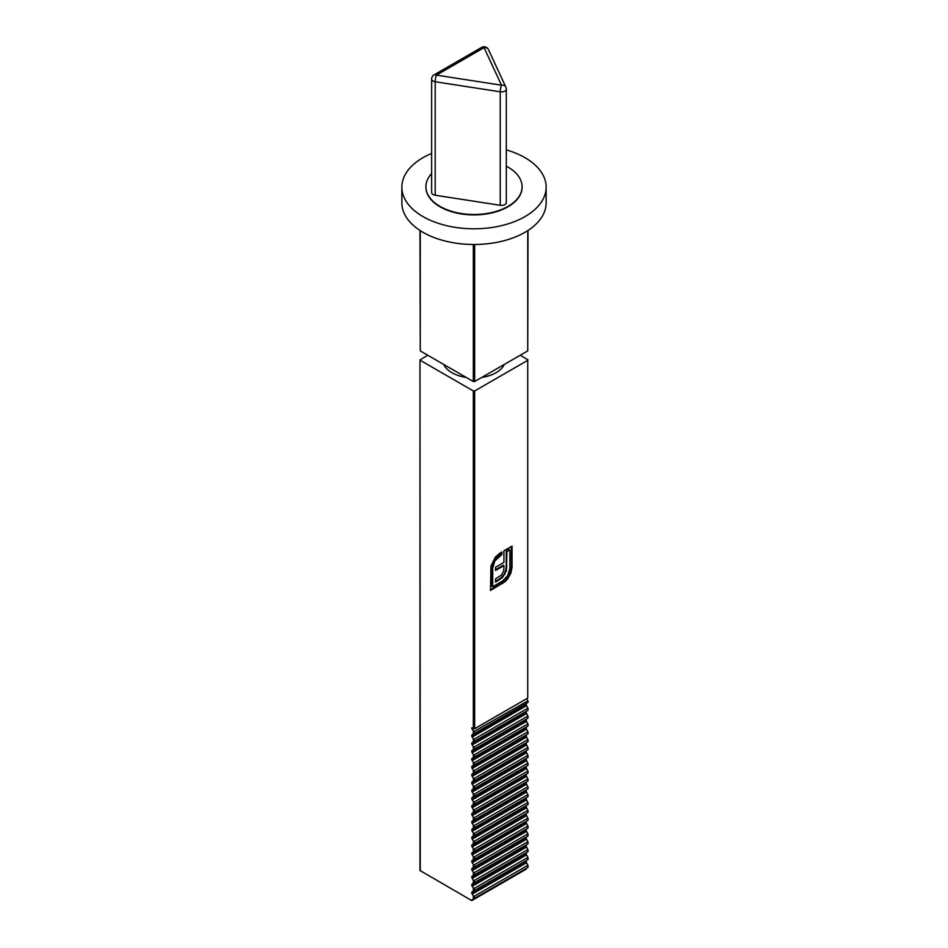 <?xml version="1.0" encoding="UTF-8"?>
<svg xmlns="http://www.w3.org/2000/svg" width="948" height="948" viewBox="0 0 948 948"><rect width="100%" height="100%" fill="white"/><g stroke="black" fill="none" stroke-linecap="round" stroke-linejoin="round"><path stroke-width="1.42" d="M431.636 173.591A48.099 27.765 0 0 0 425.901 186.744A48.099 27.765 0 0 0 439.991 206.38A48.099 27.765 0 0 0 492.403 212.399A48.099 27.765 0 0 0 522.099 186.744A48.099 27.765 0 0 0 508.01 167.109A48.099 27.765 0 0 0 506.303 166.173M425.901 186.946A48.099 27.765 0 0 0 425.901 187.135A48.099 27.765 0 0 0 439.991 206.771A48.099 27.765 0 0 0 492.403 212.79A48.099 27.765 0 0 0 522.099 187.135A48.099 27.765 0 0 0 522.099 186.946M431.636 153.422A72.143 41.653 0 0 0 401.857 187.135A72.143 41.653 0 0 0 422.986 216.594A72.143 41.653 0 0 0 501.611 225.624A72.143 41.653 0 0 0 546.143 187.135A72.143 41.653 0 0 0 525.014 157.688A72.143 41.653 0 0 0 506.303 149.891M401.857 187.135L401.857 202.848A72.143 41.653 0 0 0 422.986 232.296A72.143 41.653 0 0 0 501.611 241.325A72.143 41.653 0 0 0 546.143 202.848L546.143 187.135M504.265 364.447A31.26 18.048 180 0 1 496.112 372.694A31.26 18.048 180 0 1 481.821 377.411M466.179 377.411A31.26 18.048 180 0 1 443.735 364.447M527.005 698.498L527.953 702.504L473.668 733.859L474.675 732.614L472.187 729.213A2.074 1.197 -120 0 1 471.76 727.803L473.325 728.704L473.325 390.955L474.675 390.955L474.675 728.704L473.325 728.704M527.74 701.982L527.74 702.634M473.668 739.487L527.953 708.144L527.953 710.36L473.668 741.703L474.675 740.471L472.187 737.07A2.074 1.197 -120 0 1 471.76 735.66L471.76 735.66A2.074 1.197 -120 0 0 471.76 735.66A2.074 1.197 -120 0 0 471.76 735.636L526.176 704.222A2.074 1.197 -120 0 0 526.176 704.234L526.176 704.234A2.074 1.197 -120 0 0 526.602 705.644L528.024 708.63M527.74 709.839L527.74 710.49M473.668 747.344L527.953 716.001L527.953 718.217L473.668 749.56L474.675 748.327L472.187 744.927A2.074 1.197 -120 0 1 471.76 743.505L471.76 743.505A2.074 1.197 -120 0 1 471.76 743.493A2.074 1.197 -120 0 0 471.76 743.493L526.176 712.078A2.074 1.197 -120 0 0 526.176 712.078A2.074 1.197 -120 0 0 526.176 712.09L526.176 712.09A2.074 1.197 -120 0 0 526.602 713.5L528.024 716.487M527.74 717.695L527.74 718.347M473.668 755.201L527.953 723.845L527.953 726.073L473.668 757.416L474.675 756.184L472.187 752.771A2.074 1.197 -120 0 1 471.76 751.361L471.76 751.361A2.074 1.197 -120 0 0 471.76 751.361A2.074 1.197 -120 0 0 471.76 751.349L526.176 719.935A2.074 1.197 -120 0 0 526.176 719.947L526.176 719.947A2.074 1.197 -120 0 0 526.602 721.357L528.024 724.331M527.74 725.552L527.74 726.204M473.668 763.057L527.953 731.702L527.953 733.93L473.668 765.273L474.675 764.029L472.187 760.628A2.074 1.197 -120 0 1 471.76 759.218L471.76 759.218A2.074 1.197 -120 0 0 471.76 759.218L526.176 727.791A2.074 1.197 -120 0 0 526.176 727.791A2.074 1.197 -120 0 0 526.176 727.803L526.176 727.803A2.074 1.197 -120 0 0 526.602 729.213L528.024 732.188M527.74 733.408L527.74 734.048M473.668 770.902L527.953 739.559L527.953 741.774L473.668 773.13L474.675 771.885L472.187 768.484A2.074 1.197 -120 0 1 471.76 767.074L471.76 767.074A2.074 1.197 -120 0 0 471.76 767.074A2.074 1.197 -120 0 0 471.76 767.062L526.176 735.636A2.074 1.197 -120 0 0 526.176 735.636A2.074 1.197 -120 0 0 526.176 735.66L526.176 735.66A2.074 1.197 -120 0 0 526.602 737.07L528.024 740.044M527.74 741.253L527.74 741.905M473.668 778.758L527.953 747.415L527.953 749.631L473.668 780.986L474.675 779.742L472.187 776.341A2.074 1.197 -120 0 1 471.76 774.931L471.76 774.931A2.074 1.197 -120 0 0 471.76 774.931L526.176 743.493A2.074 1.197 -120 0 0 526.176 743.493A2.074 1.197 -120 0 0 526.176 743.505L526.176 743.516A2.074 1.197 -120 0 0 526.602 744.927L528.024 747.901M527.74 749.11L527.74 749.761M473.668 786.615L527.953 755.272L527.953 757.488L473.668 788.831L474.675 787.598L472.187 784.197A2.074 1.197 -120 0 1 471.76 782.787L471.76 782.787A2.074 1.197 -120 0 1 471.76 782.764A2.074 1.197 -120 0 0 471.76 782.764L526.176 751.349A2.074 1.197 -120 0 0 526.176 751.349A2.074 1.197 -120 0 0 526.176 751.361L526.176 751.361A2.074 1.197 -120 0 0 526.602 752.771L528.024 755.757M527.74 756.966L527.74 757.618M473.668 794.471L527.953 763.116L527.953 765.344L473.668 796.687L474.675 795.455L472.187 792.054A2.074 1.197 -120 0 1 471.76 790.632L471.76 790.632A2.074 1.197 -120 0 0 471.76 790.632A2.074 1.197 -120 0 0 471.76 790.62L526.176 759.206A2.074 1.197 -120 0 0 526.176 759.218L526.176 759.218A2.074 1.197 -120 0 0 526.602 760.628L528.024 763.614M527.74 764.823L527.74 765.474M473.668 802.328L527.953 770.973L527.953 773.201L473.668 804.544L474.675 803.312L472.187 799.899A2.074 1.197 -120 0 1 471.76 798.489L471.76 798.489A2.074 1.197 -120 0 1 471.76 798.477A2.074 1.197 -120 0 0 471.76 798.477L526.176 767.062A2.074 1.197 -120 0 0 526.176 767.062A2.074 1.197 -120 0 0 526.176 767.074L526.176 767.074A2.074 1.197 -120 0 0 526.602 768.484L528.024 771.459M527.74 772.679L527.74 773.331M473.668 810.173L527.953 778.829L527.953 781.057L473.668 812.4L474.675 811.156L472.187 807.755A2.074 1.197 -120 0 1 471.76 806.345L471.76 806.345A2.074 1.197 -120 0 0 471.76 806.345A2.074 1.197 -120 0 0 471.76 806.333L526.176 774.919A2.074 1.197 -120 0 0 526.176 774.931L526.176 774.931A2.074 1.197 -120 0 0 526.602 776.341L528.024 779.315M527.74 780.524L527.74 781.176M473.668 818.029L527.953 786.686L527.953 788.902L473.668 820.257L474.675 819.013L472.187 815.612A2.074 1.197 -120 0 1 471.76 814.202L471.76 814.202A2.074 1.197 -120 0 0 471.76 814.202L526.176 782.764A2.074 1.197 -120 0 0 526.176 782.764A2.074 1.197 -120 0 0 526.176 782.787L526.176 782.787A2.074 1.197 -120 0 0 526.602 784.197L528.024 787.172M527.74 788.38L527.74 789.032M473.668 825.886L527.953 794.543L527.953 796.758L473.668 828.114L474.675 826.869L472.187 823.468A2.074 1.197 -120 0 1 471.76 822.058L471.76 822.058A2.074 1.197 -120 0 0 471.76 822.058A2.074 1.197 -120 0 0 471.76 822.035L526.176 790.62A2.074 1.197 -120 0 0 526.176 790.62A2.074 1.197 -120 0 0 526.176 790.632L526.176 790.632A2.074 1.197 -120 0 0 526.602 792.054L528.024 795.028M527.74 796.237L527.74 796.889M473.668 833.742L527.953 802.399L527.953 804.615L473.668 835.958L474.675 834.726L472.187 831.325A2.074 1.197 -120 0 1 471.76 829.915L471.76 829.915A2.074 1.197 -120 0 0 471.76 829.915L526.176 798.477A2.074 1.197 -120 0 0 526.176 798.477A2.074 1.197 -120 0 0 526.176 798.489L526.176 798.489A2.074 1.197 -120 0 0 526.602 799.899L528.024 802.885M527.74 804.094L527.74 804.745M473.668 841.599L527.953 810.244L527.953 812.472L473.668 843.815L474.675 842.582L472.187 839.181A2.074 1.197 -120 0 1 471.76 837.759L471.76 837.759A2.074 1.197 -120 0 0 471.76 837.759A2.074 1.197 -120 0 0 471.76 837.748L526.176 806.333A2.074 1.197 -120 0 0 526.176 806.333A2.074 1.197 -120 0 0 526.176 806.345L526.176 806.345A2.074 1.197 -120 0 0 526.602 807.755L528.024 810.741M527.74 811.95L527.74 812.602M473.668 849.455L527.953 818.1L527.953 820.328L473.668 851.671L474.675 850.439L472.187 847.026A2.074 1.197 -120 0 1 471.76 845.616L471.76 845.616A2.074 1.197 -120 0 0 471.76 845.616A2.074 1.197 -120 0 0 471.76 845.604L526.176 814.19A2.074 1.197 -120 0 0 526.176 814.202L526.176 814.202A2.074 1.197 -120 0 0 526.602 815.612L528.024 818.586M527.74 819.807L527.74 820.458M473.668 857.3L527.953 825.957L527.953 828.185L473.668 859.528L474.675 858.284L472.187 854.883A2.074 1.197 -120 0 1 471.76 853.473L471.76 853.473A2.074 1.197 -120 0 1 471.76 853.461A2.074 1.197 -120 0 0 471.76 853.461L526.176 822.046A2.074 1.197 -120 0 0 526.176 822.046A2.074 1.197 -120 0 0 526.176 822.058L526.176 822.058A2.074 1.197 -120 0 0 526.602 823.468L528.024 826.443M527.74 827.651L527.74 828.303M473.668 865.157L527.953 833.813L527.953 836.029L473.668 867.384L474.675 866.14L472.187 862.739A2.074 1.197 -120 0 1 471.76 861.329L471.76 861.329A2.074 1.197 -120 0 0 471.76 861.329A2.074 1.197 -120 0 0 471.76 861.317L526.176 829.891A2.074 1.197 -120 0 0 526.176 829.915L526.176 829.915A2.074 1.197 -120 0 0 526.602 831.325L528.024 834.299M527.74 835.508L527.74 836.16M473.668 873.013L527.953 841.67L527.953 843.886L473.668 875.241L474.675 873.997L472.187 870.596A2.074 1.197 -120 0 1 471.76 869.186L471.76 869.186A2.074 1.197 -120 0 1 471.76 869.162A2.074 1.197 -120 0 0 471.76 869.162L526.176 837.748A2.074 1.197 -120 0 0 526.176 837.748A2.074 1.197 -120 0 0 526.176 837.759L526.176 837.759A2.074 1.197 -120 0 0 526.602 839.181L528.024 842.156M527.74 843.365L527.74 844.016M473.668 880.87L527.953 849.527L527.953 851.742L473.668 883.086L474.675 881.853L472.187 878.452A2.074 1.197 -120 0 1 471.76 877.042L471.76 877.042A2.074 1.197 -120 0 0 471.76 877.042A2.074 1.197 -120 0 0 471.76 877.019L526.176 845.604A2.074 1.197 -120 0 0 526.176 845.604A2.074 1.197 -120 0 0 526.176 845.616L526.176 845.616A2.074 1.197 -120 0 0 526.602 847.026L528.024 850.012M527.74 851.221L527.74 851.873M473.668 888.726L527.953 857.371L527.953 859.599L473.668 890.942L474.675 889.71L472.187 886.297A2.074 1.197 -120 0 1 471.76 884.887L471.76 884.887A2.074 1.197 -120 0 0 471.76 884.887L526.176 853.461A2.074 1.197 -120 0 0 526.176 853.461A2.074 1.197 -120 0 0 526.176 853.473L526.176 853.473A2.074 1.197 -120 0 0 526.602 854.883L528.024 857.869M527.74 859.078L527.74 859.729M473.668 896.583L527.953 865.228L527.953 867.456L473.668 898.799L474.675 897.566L472.187 894.154A2.074 1.197 -120 0 1 471.76 892.743A2.074 1.197 60 0 1 471.76 892.732A2.074 1.197 -120 0 0 471.76 892.732L526.176 861.294A2.074 1.197 -120 0 0 526.602 862.739L528.024 865.714M527.74 866.934L527.74 867.574M527.74 360.323L527.74 698.072L527.74 360.323L474.675 390.955M527.74 698.072L474.675 728.704M505.296 581.515L490.531 590.486L490.91 566.11L495.294 557.211L499.904 553.122L501.93 551.961L501.93 554.473L494.844 560.979L492.711 568.101L492.711 586.717L502.677 580.958L507.773 575.543L509.87 568.492L509.87 549.887L506.907 551.594L506.422 570.696L502.381 577.628L495.555 582.119L495.555 578.837L501.291 575.175L503.613 571.111L503.909 568.646L503.909 565.66L495.555 570.483L495.555 567.236L503.909 562.413L503.909 550.812L512.05 546.107L512.05 567.236L510.806 573.267L507.618 578.967L505.296 581.515L504.62 581.124L501.99 583.079L502.677 583.47M473.668 898.799L526.602 868.238A2.074 1.197 -120 0 0 526.176 869.186L471.76 900.6L419.976 870.477L419.976 359.932L420.26 870.868M488.421 49.545A4.811 4.811 0 0 0 481.655 47.4A4.811 2.773 -120 0 1 484.061 47.637L436.447 75.129L501.492 85.19A4.811 1.019 -81.2 0 0 500.248 91.802A4.811 2.773 180 0 0 504.893 91.079A4.811 2.773 180 0 0 506.303 89.124A4.811 4.811 0 0 0 505.853 87.098A4.811 3.792 155.1 0 0 501.492 85.19L484.061 47.637A4.811 3.792 155.1 0 1 488.421 49.545L505.853 87.098A4.811 3.792 155.1 0 1 506.137 88.401A4.811 2.773 180 0 1 506.303 89.124L506.303 202.611A4.811 2.773 180 0 1 500.248 205.301L435.203 195.241A4.811 2.773 180 0 1 431.636 192.551L431.636 79.051A4.811 2.773 180 0 0 433.046 81.018A4.811 2.773 180 0 0 435.203 81.741L435.203 195.241M473.668 731.631L528.024 700.773M528.024 359.932L520.251 355.227M473.668 733.859L472.187 734.712A2.074 1.197 -120 0 0 471.76 735.624L526.176 704.21A2.074 1.197 -120 0 0 526.176 704.222L471.76 735.66L526.176 704.21A2.074 1.197 -120 0 1 526.602 703.286L472.187 734.712L526.602 703.286M473.668 741.703L472.187 742.568A2.074 1.197 -120 0 0 471.76 743.481L526.176 712.067L471.76 743.481M473.668 749.56L472.187 750.413A2.074 1.197 -120 0 0 471.76 751.337L526.176 719.911A2.074 1.197 -120 0 0 526.176 719.935L471.76 751.361M473.668 757.416L472.187 758.27A2.074 1.197 -120 0 0 471.76 759.194A2.074 1.197 -120 0 0 471.76 759.206L526.176 727.803L471.76 759.218M473.668 765.273L472.187 766.126A2.074 1.197 -120 0 0 471.76 767.039L526.176 735.624L471.76 767.074M473.668 773.13L472.187 773.983A2.074 1.197 -120 0 0 471.76 774.895A2.074 1.197 -120 0 0 471.76 774.919L526.176 743.516L471.76 774.931M473.668 780.986L472.187 781.839A2.074 1.197 -120 0 0 471.76 782.752L526.176 751.337L471.76 782.752M473.668 788.831L472.187 789.696A2.074 1.197 -120 0 0 471.76 790.608L526.176 759.194A2.074 1.197 -120 0 0 526.176 759.206L471.76 790.632L526.176 759.194A2.074 1.197 -120 0 1 526.602 758.27L472.187 789.696L526.602 758.27M473.668 796.687L472.187 797.541A2.074 1.197 -120 0 0 471.76 798.465L526.176 767.039L471.76 798.465M473.668 804.544L472.187 805.397A2.074 1.197 -120 0 0 471.76 806.321L526.176 774.895A2.074 1.197 -120 0 0 526.176 774.919L471.76 806.345L526.176 774.895A2.074 1.197 -120 0 1 526.602 773.983L472.187 805.397L526.602 773.983M473.668 812.4L472.187 813.254A2.074 1.197 -120 0 0 471.76 814.166A2.074 1.197 -120 0 0 471.76 814.19L526.176 782.787L471.76 814.202M473.668 820.257L472.187 821.11A2.074 1.197 -120 0 0 471.76 822.023L526.176 790.608L471.76 822.058M473.668 828.114L472.187 828.967A2.074 1.197 -120 0 0 471.76 829.879A2.074 1.197 -120 0 0 471.76 829.891L526.176 798.489L471.76 829.915M473.668 835.958L472.187 836.811A2.074 1.197 -120 0 0 471.76 837.736L526.176 806.321L471.76 837.759M473.668 843.815L472.187 844.668A2.074 1.197 -120 0 0 471.76 845.592L526.176 814.166A2.074 1.197 -120 0 0 526.176 814.19L471.76 845.616L526.176 814.166A2.074 1.197 -120 0 1 526.602 813.254L472.187 844.668L526.602 813.254M473.668 851.671L472.187 852.525A2.074 1.197 -120 0 0 471.76 853.449L526.176 822.023L471.76 853.449M473.668 859.528L472.187 860.381A2.074 1.197 -120 0 0 471.76 861.294L526.176 829.879A2.074 1.197 -120 0 0 526.176 829.891L471.76 861.329L526.176 829.879A2.074 1.197 -120 0 1 526.602 828.967L472.187 860.381L526.602 828.967M473.668 867.384L472.187 868.238A2.074 1.197 -120 0 0 471.76 869.15L526.176 837.736L471.76 869.15M473.668 875.241L472.187 876.094A2.074 1.197 -120 0 0 471.76 877.007L526.176 845.592L471.76 877.042M473.668 883.086L472.187 883.939A2.074 1.197 -120 0 0 471.76 884.863A2.074 1.197 -120 0 0 471.76 884.875L526.176 853.473L471.76 884.887M473.668 890.942L472.187 891.795A2.074 1.197 -120 0 0 471.76 892.72L526.176 861.294A2.074 1.197 -120 0 0 526.176 861.317A2.074 1.197 60 0 1 526.176 861.317A2.074 1.197 -120 0 1 526.602 860.381L472.187 891.795M473.325 390.955L420.26 360.323M472.187 899.652A2.074 1.197 -120 0 0 471.76 900.6M471.76 884.863L526.176 853.449L471.76 884.863M471.76 829.879L526.176 798.465L471.76 829.879M471.76 814.166L526.176 782.752L471.76 814.166M471.76 774.895L526.176 743.481L471.76 774.895M471.76 759.194L526.176 727.768L471.76 759.194M526.602 711.142L472.187 742.568L526.602 711.142A2.074 1.197 -120 0 0 526.176 712.067M526.602 718.999L472.187 750.413L526.602 718.999A2.074 1.197 -120 0 0 526.176 719.923M526.602 726.855L472.187 758.27L526.602 726.855A2.074 1.197 -120 0 0 526.176 727.768M526.602 734.712L472.187 766.126L526.602 734.712A2.074 1.197 -120 0 0 526.176 735.624M526.602 742.568L472.187 773.983L526.602 742.568A2.074 1.197 -120 0 0 526.176 743.481M526.602 750.413L472.187 781.839L526.602 750.413A2.074 1.197 -120 0 0 526.176 751.337M526.602 766.126L472.187 797.541L526.602 766.126A2.074 1.197 -120 0 0 526.176 767.039M526.602 781.839L472.187 813.254L526.602 781.839A2.074 1.197 -120 0 0 526.176 782.752M526.602 789.696L472.187 821.11L526.602 789.696A2.074 1.197 -120 0 0 526.176 790.608M526.602 797.541L472.187 828.967L526.602 797.541A2.074 1.197 -120 0 0 526.176 798.465M526.602 805.397L472.187 836.811L526.602 805.397A2.074 1.197 -120 0 0 526.176 806.321M526.602 821.11L472.187 852.525L526.602 821.11A2.074 1.197 -120 0 0 526.176 822.023M526.602 836.823L472.187 868.238L526.602 836.823A2.074 1.197 -120 0 0 526.176 837.736M526.602 844.668L472.187 876.094L526.602 844.668A2.074 1.197 -120 0 0 526.176 845.592M526.602 852.525L472.187 883.939L526.602 852.525A2.074 1.197 -120 0 0 526.176 853.449M419.976 359.932L427.749 355.227M526.176 829.915L471.76 861.329M526.176 814.202L471.76 845.616M526.176 774.931L471.76 806.345M526.176 759.218L471.76 790.632M526.176 704.234L471.76 735.66M474.675 244.501L474.675 381.534L473.325 381.534L473.325 244.501M420.26 230.637L420.26 350.902L473.325 381.534M420.26 350.902L419.976 230.459M528.024 230.459L527.74 350.902L527.74 230.637M474.675 381.534L527.74 350.902M431.636 79.051A4.811 4.811 0 0 1 434.042 74.892A4.811 2.773 -120 0 1 436.447 75.129A4.811 1.019 98.8 0 0 435.203 81.741L500.248 91.802L500.248 205.301M501.99 583.079L490.531 589.703M501.243 552.352L501.93 554.473M501.243 554.082L499.229 555.244L499.904 555.635M499.229 555.244L494.169 560.588L494.844 560.979M494.169 560.588L492.024 567.71L492.711 568.101M492.024 567.71L492.024 586.326L492.711 586.717M506.907 551.594L506.232 551.203L509.195 549.485L509.87 549.887M506.232 551.203L506.232 565.956L506.907 566.347M506.232 565.956L505.746 570.305L506.422 570.696M505.746 570.305L504.241 574.026L504.929 574.417M504.241 574.026L501.693 577.225L502.381 577.628M501.693 577.225L498.138 579.856L498.814 580.247M498.138 579.856L495.555 581.337M495.555 569.689L503.234 565.257L503.909 565.66M511.363 546.51L511.363 566.845L510.131 572.876L510.806 573.267M510.131 572.876L506.943 578.576L507.618 578.967M506.943 578.576L504.62 581.124M473.325 734.048L473.325 731.181M473.325 741.905L473.325 739.037M473.325 749.761L473.325 746.894M473.325 757.618L473.325 754.738M473.325 765.474L473.325 762.595M473.325 773.331L473.325 770.451M473.325 781.176L473.325 778.308M473.325 789.032L473.325 786.165M473.325 796.889L473.325 794.021M473.325 804.745L473.325 801.866M473.325 812.602L473.325 809.722M473.325 820.447L473.325 817.579M473.325 828.303L473.325 825.435M473.325 836.16L473.325 833.292M473.325 844.016L473.325 841.149M473.325 851.873L473.325 848.993M473.325 859.729L473.325 856.85M473.325 867.574L473.325 864.706M473.325 875.431L473.325 872.563M473.325 883.287L473.325 880.419M473.325 891.144L473.325 888.276M526.602 862.739L472.187 894.154M473.325 899L473.325 896.121M526.602 854.883L472.187 886.297M526.602 847.026L472.187 878.452M526.602 839.181L472.187 870.596M526.602 831.325L472.187 862.739M526.602 823.468L472.187 854.883M526.602 815.612L472.187 847.026M526.602 807.755L472.187 839.181M526.602 799.899L472.187 831.325M526.602 792.054L472.187 823.468M526.602 784.197L472.187 815.612M526.602 776.341L472.187 807.755M526.602 768.484L472.187 799.899M526.602 760.628L472.187 792.054M526.602 752.771L472.187 784.197M526.602 744.927L472.187 776.341M526.602 737.07L472.187 768.484M526.602 729.213L472.187 760.628M526.602 721.357L472.187 752.771M526.602 713.5L472.187 744.927M526.602 705.644L472.187 737.07M473.194 728.633L472.187 729.213M511.363 566.845L512.05 567.236M528.024 700.916L528.024 702.373M528.024 708.772L528.024 710.23M528.024 716.629L528.024 718.074M528.024 724.485L528.024 725.931M528.024 732.342L528.024 733.788M528.024 740.187L528.024 741.644M528.024 748.043L528.024 749.501M528.024 755.9L528.024 757.357M528.024 763.756L528.024 765.202M528.024 771.613L528.024 773.058M528.024 779.457L528.024 780.915M528.024 787.314L528.024 788.772M528.024 795.171L528.024 796.628M528.024 803.027L528.024 804.485M528.024 810.884L528.024 812.329M528.024 818.74L528.024 820.186M528.024 826.585L528.024 828.042M528.024 834.441L528.024 835.899M528.024 842.298L528.024 843.756M528.024 850.155L528.024 851.612M528.024 858.011L528.024 859.457M528.024 865.868L528.024 867.313M434.042 74.892L481.655 47.4"/></g></svg>
